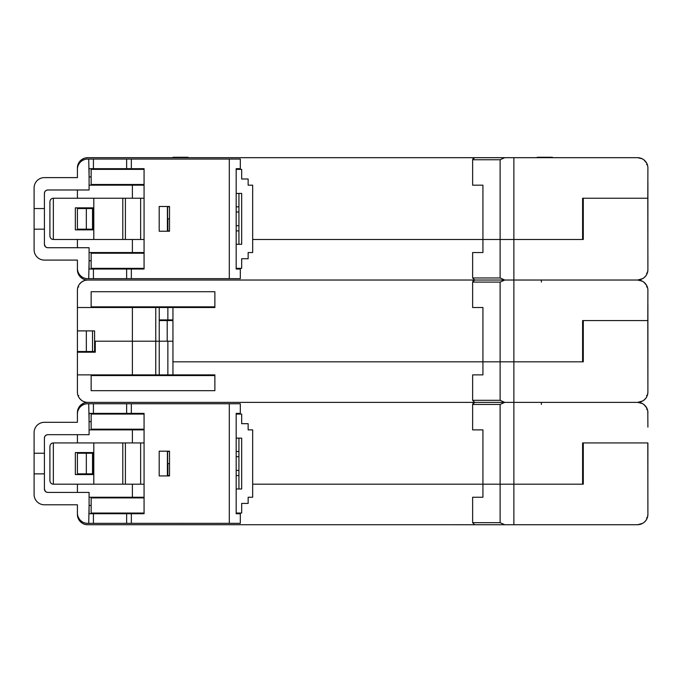 <?xml version="1.0" encoding="UTF-8"?>
<svg xmlns="http://www.w3.org/2000/svg" width="682" height="682" viewBox="0 0 682 682"><rect width="100%" height="100%" fill="white"/><g stroke="black" fill="none" stroke-linecap="round" stroke-linejoin="round"><path stroke-width="1.02" d="M236.177 414.068L241.675 414.068L241.675 423.684L248.146 423.684L248.146 429.873L252.672 429.873L252.672 497.238L248.146 497.238L248.146 503.418L241.675 503.418L241.675 513.043L236.177 513.043M236.177 413.377L236.177 513.734L240.303 513.734L240.303 523.35L229.305 523.35L229.305 403.753L240.303 403.753L240.303 413.377L236.177 413.377L240.303 413.377L240.303 414.068M236.177 438.125L241.675 438.125L241.675 488.985L236.177 488.985M169.511 475.584L168.829 475.925M168.829 451.186L167.619 451.527L167.619 475.584L168.829 475.584M159.196 475.925L159.196 451.186L159.196 475.925L169.511 475.925L169.511 451.186L159.196 451.186M144.073 442.933L53.349 442.933C51.346 443.044 50.204 444.187 49.905 446.369L49.905 480.733C50.204 482.916 51.346 484.067 53.349 484.177L93.801 484.177L93.801 442.933M131.345 413.377L144.073 413.377L144.073 513.734L131.345 513.734L131.345 523.35L87.714 523.35A10.307 10.307 0 0 1 77.407 513.043L77.407 504.791L44.407 504.791A10.307 10.307 0 0 1 34.1 494.484L34.1 432.627A10.307 10.307 0 0 1 44.407 422.311L77.407 422.311L77.407 414.068A10.307 10.307 0 0 1 87.714 403.753L131.345 403.753L131.345 413.377L89.086 413.377L89.086 434.681L47.851 434.681A3.436 3.436 0 0 0 44.407 438.125L44.407 488.985A3.436 3.436 0 0 0 47.851 492.421L89.086 492.421L89.086 513.734L131.345 513.734M238.93 451.527L236.177 451.527M238.93 488.985L238.93 438.125M236.177 475.584L238.93 475.584M238.93 470.427L236.177 470.427M238.93 456.684L236.177 456.684M240.303 513.043L240.303 513.734L236.177 513.734M131.345 523.35L229.305 523.35M229.305 403.753L131.345 403.753M140.637 513.043L140.637 513.734M91.149 505.481L89.086 505.481L88.728 523.35M44.407 488.985L45.353 491.355M45.413 491.407L46.538 492.165M46.589 492.182L47.851 492.421M34.1 473.862L44.407 473.862M34.1 453.24L44.407 453.24M44.407 438.125L44.671 436.812M44.688 436.77L45.353 435.764M45.413 435.696L46.529 434.945M46.598 434.92L47.851 434.681M91.149 421.629L89.086 421.629L88.728 403.753M140.637 413.377L140.637 414.068M144.073 484.177L93.801 484.177M52.301 443.095L51.508 443.471M93.212 452.558L75.344 452.558L75.344 474.553L93.212 474.553L93.212 452.558M51.559 483.674L52.412 484.041M168.829 451.527L169.511 451.527M236.177 169.366L241.675 169.366L241.675 178.991L248.146 178.991L248.146 185.18L252.672 185.18L252.672 252.536L248.146 252.536L248.146 258.725L241.675 258.725L241.675 268.35L236.177 268.35M236.177 168.684L236.177 269.032L240.303 269.032L240.303 278.657L229.305 278.657L229.305 159.059L240.303 159.059L240.303 168.684L236.177 168.684L240.303 168.684L240.303 169.366M236.177 193.424L241.675 193.424L241.675 244.292L236.177 244.292M169.511 230.891L168.829 231.232M168.829 206.484L167.619 206.834L167.619 230.891L168.829 230.891M159.196 231.232L159.196 206.484L159.196 231.232L169.511 231.232L169.511 206.484L159.196 206.484M144.073 198.24L53.349 198.24C51.346 198.351 50.204 199.494 49.905 201.676L49.905 236.04C50.204 238.223 51.346 239.365 53.349 239.476L93.801 239.476L93.801 198.24M131.345 168.684L144.073 168.684L144.073 269.032L131.345 269.032L131.345 278.657L87.714 278.657A10.307 10.307 0 0 1 77.407 268.35L77.407 260.098L44.407 260.098A10.307 10.307 0 0 1 34.1 249.791L34.1 187.925A10.307 10.307 0 0 1 44.407 177.618L77.407 177.618L77.407 169.366A10.307 10.307 0 0 1 87.714 159.059L131.345 159.059L131.345 168.684L89.086 168.684L89.086 189.988L47.851 189.988A3.436 3.436 0 0 0 44.407 193.424L44.407 244.292A3.436 3.436 0 0 0 47.851 247.728L89.086 247.728L89.086 269.032L131.345 269.032M238.93 206.834L236.177 206.834M238.93 244.292L238.93 193.424M236.177 230.891L238.93 230.891M238.93 225.733L236.177 225.733M238.93 211.983L236.177 211.983M240.303 268.35L240.303 269.032L236.177 269.032M131.345 278.657L229.305 278.657M229.305 159.059L131.345 159.059M140.637 268.35L140.637 269.032M91.149 260.788L89.086 260.788L88.728 278.657M44.407 244.292L45.353 246.654M45.413 246.713L46.538 247.464M46.589 247.489L47.851 247.728M34.1 229.169L44.407 229.169M34.1 208.547L44.407 208.547M44.407 193.424L44.671 192.111M44.688 192.068L45.353 191.062M45.413 191.003L46.529 190.252M46.598 190.227L47.851 189.988M91.149 176.928L89.086 176.928L88.728 159.059M140.637 168.684L140.637 169.366M144.073 239.476L93.801 239.476M52.301 198.402L51.508 198.777M93.212 207.865L75.344 207.865L75.344 229.86L93.212 229.86L93.212 207.865M51.559 238.981L52.412 239.348M168.829 206.834L169.511 206.834M553.119 157.687A2.754 2.754 -90 0 0 551.67 157.269L537.928 157.269A2.754 2.754 -90 0 0 536.478 157.687M551.67 157.269L544.799 157.269M173.637 157.269L173.629 157.269A2.754 2.754 -90 0 0 172.179 157.687M188.829 157.687A2.754 2.754 -90 0 0 187.38 157.269L180.508 157.269M87.526 524.722L637.593 524.731C643.91 524.057 647.346 520.622 647.9 514.416L647.798 442.933L647.9 514.416A10.307 10.307 0 0 1 647.312 517.851L646.161 520.144M77.407 514.416L77.407 504.791L77.407 514.416A10.307 10.307 0 0 0 87.714 524.731C84.27 524.808 81.363 523.205 78.993 519.914L78.635 519.309M78.021 517.919L78.183 518.346M84.244 524.126L85.114 524.398M78.754 517.851L78.149 518.26M96.648 524.731L112.624 524.731M181.881 524.731L218.308 524.731M482.933 497.238L482.933 429.873L482.933 497.238L472.626 497.238L472.626 522.668L474.689 524.731L472.626 522.668L500.119 522.668L500.119 484.177L252.672 484.177L513.87 484.177L513.87 524.731L454.067 524.731M77.407 484.177L77.407 492.421M93.212 453.24L92.522 453.24L92.522 473.862L77.407 473.862L77.407 474.553L93.212 474.553M89.086 497.238L144.073 497.238M144.073 497.92L91.149 497.92L91.149 497.238M167.619 463.555L169.511 463.555M132.393 497.238L132.393 484.177M473.138 403.088L472.626 404.443L474.689 402.38L484.996 402.38L87.714 402.38L513.87 402.38L454.067 402.38L513.87 402.38L513.87 484.177L583.289 484.177L583.289 442.933L647.798 442.933L582.599 442.933L582.599 484.177L500.119 484.177L500.119 404.443L472.626 404.443L472.626 429.873L482.933 429.873M500.119 522.668L504.731 524.731M642.845 523.29L637.661 524.731M641.046 524.134L643.868 522.6M646.118 520.204L646.732 519.19M645.999 520.383L643.927 522.548M647.312 517.851L646.545 517.851L647.269 517.97M638.702 524.671A10.307 10.307 0 0 0 639.145 524.611A10.307 10.307 0 0 1 638.702 524.671M144.073 429.873L89.086 429.873M646.545 409.251L647.312 409.251L647.09 408.688L647.312 409.251A10.307 10.307 0 0 1 647.9 412.687L647.798 411.246C646.638 405.807 643.237 402.849 637.593 402.38L504.731 402.38L500.119 404.443M642.239 403.488L637.619 402.38L641.941 403.343M643.834 404.486L646.647 407.768M646.698 407.853L646.007 406.736A10.307 10.307 0 0 1 647.116 408.74M643.211 404.042A10.307 10.307 0 0 0 640.526 402.806A10.307 10.307 0 0 1 643.092 403.966L643.092 403.966M642.845 400.939L637.61 402.38A10.307 10.307 0 0 1 639.793 402.619A10.307 10.307 0 0 0 637.627 402.38L637.994 402.371M647.798 411.246L647.9 427.128M77.407 377.632L77.407 392.073A10.307 10.307 0 0 0 87.714 402.38A10.307 10.307 0 0 0 77.407 412.687L77.407 422.311L77.407 412.687M144.073 429.183L91.149 429.183L91.149 429.873M91.149 429.183L91.149 414.068L144.073 414.068M85.131 402.704L87.33 402.389M84.091 403.036L81.405 404.528M78.754 409.251L77.995 409.251L78.166 408.799M79.3 406.736L81.397 404.537M77.407 473.862L77.407 452.558M77.407 434.681L77.407 442.933M93.212 473.862L92.522 473.862L92.522 474.553M86.341 473.862L86.341 453.24L77.407 453.24M86.341 453.24L92.522 453.24M132.393 442.933L132.393 429.873M582.599 442.933L583.289 442.933M647.9 442.933L647.857 484.177M647.9 499.983L647.9 514.416M91.149 497.92L91.149 513.043L144.073 513.043M474.689 402.38L472.626 400.317L474.689 402.38L504.731 402.38L500.119 400.317L500.119 361.827L583.289 361.827L583.289 320.583L647.798 320.583L647.9 392.073L647.9 320.583L647.874 361.827M646.545 286.909L647.312 286.909L647.09 286.338L647.312 286.909A10.307 10.307 0 0 1 647.9 290.344L647.798 320.583L582.599 320.583L582.599 361.827L513.87 361.827L513.87 402.38L637.593 402.38C643.91 401.707 647.346 398.271 647.9 392.073A10.307 10.307 0 0 1 647.312 395.509L646.186 397.768M87.714 402.38C84.27 402.465 81.363 400.854 78.993 397.572L78.635 396.958M84.244 401.783L85.114 402.048M78.754 395.509L78.149 395.91M77.407 392.073L77.407 374.887L172.947 374.887L172.947 361.827L482.933 361.827L482.933 374.887L482.933 361.827L500.119 361.827L482.933 361.827L482.933 307.522L472.626 307.522L472.626 282.092L474.689 280.029L504.731 280.029L500.119 282.092L500.119 361.827L513.87 361.827L513.87 280.029L504.731 280.029L637.593 280.029C643.91 279.364 647.346 275.929 647.9 269.722L647.798 198.24L647.9 269.722A10.307 10.307 0 0 1 647.312 273.158L646.186 275.417M92.522 352.202L92.522 351.52L94.585 351.52L94.585 330.898L92.522 330.898L92.522 351.52L77.407 351.52L77.407 374.887M91.149 374.887L91.149 375.577L214.873 375.577L214.873 374.887L172.947 374.887M214.873 375.577L214.873 390.692L91.149 390.692L91.149 375.577M132.393 374.887L132.393 341.205L159.238 341.205L159.238 374.887L159.238 341.205L172.947 341.205M94.585 341.205L132.393 341.205L95.275 341.205L95.275 352.202L77.407 352.202M159.238 320.583L172.947 320.583M132.393 307.522L132.393 341.205L155.76 341.205L155.76 374.887M500.119 400.317L472.626 400.317L472.626 374.887L482.933 374.887M637.593 402.38A10.307 10.307 0 0 0 639.145 402.261A10.307 10.307 0 0 1 637.593 402.38L637.661 402.38M641.046 401.783L643.868 400.249M646.118 397.862L646.732 396.847M645.99 398.041L643.927 400.198M647.312 395.509L646.545 395.509L647.269 395.628M155.76 307.522L155.76 341.205L159.238 341.205L159.238 307.522M482.933 307.522L482.933 361.827L172.947 361.827L172.947 307.522L77.407 307.522L77.407 351.52M77.407 269.722L77.407 260.098L77.407 269.722A10.307 10.307 0 0 0 87.714 280.029L484.996 280.029L87.714 280.029A10.307 10.307 0 0 0 77.407 290.344L77.407 307.522M474.689 280.029L472.626 277.966L474.689 280.029L504.731 280.029L500.119 277.966L500.119 239.476L583.289 239.476L583.289 198.24L647.9 198.24L647.874 239.476M642.239 281.137L637.619 280.029L641.941 281.001M643.834 282.135L646.647 285.417M646.698 285.502L646.007 284.385A10.307 10.307 0 0 1 647.116 286.389M647.798 288.895C646.638 283.456 643.237 280.507 637.593 280.029L637.661 280.029M643.211 281.7A10.307 10.307 0 0 0 640.526 280.455A10.307 10.307 0 0 1 643.092 281.623L643.092 281.623M454.067 280.029L637.593 280.029A10.307 10.307 0 0 0 639.145 279.91A10.307 10.307 0 0 1 637.593 280.029M642.845 278.588L637.61 280.029A10.307 10.307 0 0 1 639.793 280.268A10.307 10.307 0 0 0 637.627 280.029L637.994 280.021M647.9 320.583L647.9 304.777M473.138 280.737L472.626 282.092L500.119 282.092M172.947 307.522L214.873 307.522L214.873 306.84L91.149 306.84L91.149 307.522M91.149 306.84L91.149 291.717L214.873 291.717L214.873 306.84M85.131 280.362L87.33 280.038M84.091 280.694L81.405 282.186L79.3 284.385M78.754 286.909L77.995 286.909L78.166 286.449M172.947 319.901L159.238 319.901M77.407 304.777L77.407 290.344M86.341 351.52L86.341 330.898L77.407 330.898M86.341 330.898L92.522 330.898M582.599 320.583L583.289 320.583M647.9 377.632L647.9 392.073M87.714 280.029C84.27 280.114 81.363 278.512 78.993 275.221L78.635 274.607M78.021 273.226L78.183 273.653M84.244 279.432L85.114 279.697M78.754 273.158L78.149 273.559M647.099 164.004L647.312 164.558A10.307 10.307 0 0 1 647.9 167.994L647.798 198.24L582.599 198.24L582.599 239.476L513.87 239.476L513.87 280.029L458.193 280.029M77.407 239.476L77.407 247.728M93.212 208.547L92.522 208.547L92.522 229.169L77.407 229.169L77.407 229.86L93.212 229.86M89.086 252.536L144.073 252.536M482.933 185.18L482.933 239.476L252.672 239.476L482.933 239.476L482.933 252.536L482.933 239.476L500.119 239.476L482.933 239.476L482.933 185.18L472.626 185.18L472.626 159.75L474.689 157.687L504.731 157.687L500.119 159.75L500.119 239.476L513.87 239.476L513.87 157.687L504.731 157.687M144.073 253.227L91.149 253.227L91.149 252.536M167.619 218.862L169.511 218.862M132.393 252.536L132.393 239.476M500.119 277.966L472.626 277.966L472.626 252.536L482.933 252.536M641.046 279.432L643.868 277.898M646.118 275.511L646.732 274.496M645.99 275.698L643.927 277.855M647.312 273.158L646.545 273.158L647.269 273.277M144.073 185.18L89.086 185.18M112.624 157.687L87.714 157.687L112.624 157.687M504.245 157.687L87.714 157.687A10.307 10.307 0 0 0 77.407 167.994L77.407 177.618L77.407 167.994M484.996 157.687L474.689 157.687M454.067 157.687L637.593 157.687L612.675 157.687L637.593 157.687L641.941 158.65M643.834 159.793L646.647 163.075M646.545 164.558L647.312 164.558L647.09 163.987M646.698 163.16L646.007 162.043M642.239 158.795L637.619 157.687M647.798 166.553C646.638 161.114 643.237 158.156 637.593 157.687L637.593 157.687A10.307 10.307 0 0 1 639.793 157.926A10.307 10.307 0 0 0 637.593 157.687M647.116 164.047A10.307 10.307 0 0 0 646.007 162.035M643.211 159.349A10.307 10.307 0 0 0 640.526 158.113A10.307 10.307 0 0 1 643.092 159.273L643.092 159.273M647.9 198.24L647.9 182.426M473.138 158.395L472.626 159.75L500.119 159.75M144.073 184.49L91.149 184.49L91.149 185.18M91.149 184.49L91.149 169.366L144.073 169.366M85.131 158.011L87.663 157.687M84.091 158.343L81.405 159.835L79.3 162.035M78.754 164.558L77.995 164.558L78.166 164.098M77.407 229.169L77.407 207.865M77.407 189.988L77.407 198.24M93.212 229.169L92.522 229.169L92.522 229.86M86.341 229.169L86.341 208.547L77.407 208.547M86.341 208.547L92.522 208.547M132.393 198.24L132.393 185.18M582.599 198.24L583.289 198.24M647.9 255.29L647.9 269.722M91.149 253.227L91.149 268.35L144.073 268.35M162.631 320.583L162.631 319.901M167.405 451.186L167.405 475.925M126.639 523.35L126.639 513.734M93.425 523.35L93.425 513.734M93.425 413.377L93.425 403.753M126.639 413.377L126.639 403.753M53.349 442.933L53.349 484.177M122.794 484.177L122.794 442.933M125.394 442.933L125.394 484.177M140.637 442.933L140.637 484.177M167.405 206.484L167.405 231.232M126.639 278.657L126.639 269.032M93.425 278.657L93.425 269.032M93.425 168.684L93.425 159.059M126.639 168.684L126.639 159.059M53.349 198.24L53.349 239.476M122.794 239.476L122.794 198.24M125.394 198.24L125.394 239.476M140.637 198.24L140.637 239.476M167.866 463.555L167.866 475.584M500.119 517.851L500.119 520.946M541.363 404.443L541.363 402.38M167.866 341.205L167.866 374.887M167.201 320.583L167.201 341.205M159.238 374.887L159.238 372.133M159.238 366.123L159.238 341.205M500.119 395.509L500.119 398.603M541.363 282.092L541.363 280.029M167.866 307.522L167.866 319.901M167.866 218.862L167.866 230.891M500.119 273.158L500.119 276.253M187.38 157.269L173.629 157.269M640.228 524.381L641.199 524.074M640.228 402.039L641.199 401.724M640.228 279.688L641.199 279.381"/></g></svg>
